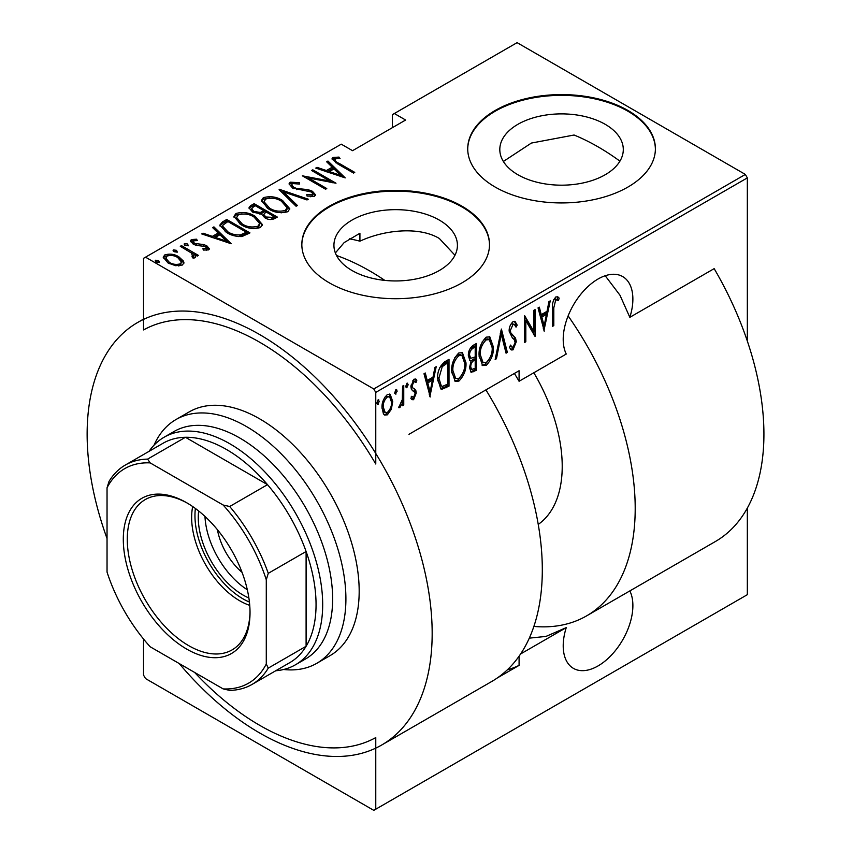 <?xml version="1.0" encoding="UTF-8"?>
<svg xmlns="http://www.w3.org/2000/svg" width="853" height="853" viewBox="0 0 853 853"><rect width="100%" height="100%" fill="white"/><g stroke="black" fill="none" stroke-linecap="round" stroke-linejoin="round"><path stroke-width="1.28" d="M520.607 653.963L566.253 627.616A49.261 28.448 120 0 0 573.419 668.368A49.261 28.448 120 0 0 598.049 665.926A49.261 28.448 120 0 0 629.845 590.916L714.164 542.22M517.888 174.737A61.747 35.645 0 0 0 585.179 182.467A61.747 35.645 0 0 0 623.298 149.531A61.747 35.645 0 0 0 605.214 124.325A61.747 35.645 0 0 0 537.923 116.594A61.747 35.645 0 0 0 499.805 149.531A61.747 35.645 0 0 0 517.888 174.737M454.958 255.26L439.327 238.477C418.823 226.056 383.583 230.075 359.923 241.186A234.586 135.446 -120 0 0 349.495 238.829M352.012 270.508A61.747 35.645 0 0 0 419.303 278.238A61.747 35.645 0 0 0 457.421 245.301A61.747 35.645 0 0 0 439.327 220.095A61.747 35.645 0 0 0 372.047 212.365A61.747 35.645 0 0 0 333.928 245.301A61.747 35.645 0 0 0 352.012 270.508M495.198 187.074A93.841 54.176 0 0 0 597.463 198.813A93.841 54.176 0 0 0 655.392 148.763A93.841 54.176 0 0 0 627.904 110.453A93.841 54.176 0 0 0 525.64 98.713A93.841 54.176 0 0 0 467.721 148.763A93.841 54.176 0 0 0 495.198 187.074M655.381 149.147A93.841 54.176 0 0 0 627.904 111.221A93.841 54.176 0 0 0 525.949 99.406A93.841 54.176 0 0 0 467.721 149.147M329.322 282.844A93.841 54.176 0 0 0 431.586 294.584A93.841 54.176 0 0 0 489.505 244.534A93.841 54.176 0 0 0 462.027 206.223A93.841 54.176 0 0 0 359.763 194.484A93.841 54.176 0 0 0 301.834 244.534A93.841 54.176 0 0 0 329.322 282.844M489.505 244.918A93.841 54.176 0 0 0 462.027 206.991A93.841 54.176 0 0 0 360.073 195.177A93.841 54.176 0 0 0 301.834 244.918M619.928 161.153A234.586 135.446 -120 0 0 598.049 146.844A234.586 135.446 -120 0 0 574.08 135.019L531.387 143.059L503.377 161.473M747.335 177.882L375.768 392.401L375.768 464.011A234.586 135.446 -120 0 0 259.653 342.224A234.586 135.446 -120 0 0 143.539 329.93L143.539 258.32L145.522 257.179L373.774 388.957L745.351 174.428L747.335 177.882L747.335 341.093M359.923 241.186L359.923 233.264L344.164 242.583L335.368 252.957M194.633 672.441A234.586 135.446 -120 0 0 375.768 737.589L375.768 809.198L373.774 810.35L145.522 678.572L143.539 675.118L143.539 639.025M391.314 409.312L387.369 414.835L384.607 415.038L383.434 413.876L382.016 407.734C381.771 402.733 383.551 398.34 387.369 394.555L390.173 394.321L392.743 401.539L391.314 409.312L390.216 408.683M403.757 385.439L403.757 405.036L402.563 405.719L402.563 402.84L399.865 407.617L398.692 407.627L402.317 399.577L402.563 386.121L403.757 385.439M412.266 390.461L413.737 391.314L411.381 389.384L410.901 386.633L413.918 379.233L415.923 379.148L416.85 380.182L416.04 382.475L413.95 381.622L412.095 385.844L412.436 387.507L415.784 390.269L416.253 393.02L413.598 399.694L412.074 399.684L410.901 398.468L411.732 396.304L413.63 397.263L415.07 393.798L414.718 392.231L412.745 390.802M411.295 396.485L413.63 397.263M411.988 387.518L414.451 388.861M444.733 361.779L449.009 359.316L449.009 386.132L441.854 389.299L440.788 388.947L437.696 378.913C437.131 372.185 439.476 366.47 444.733 361.779M476.4 343.492L476.4 370.309L471.112 372.334L469.555 367.622L471.091 361.032L470.035 360.712L468.361 355.754C468.169 351.809 469.619 348.429 472.711 345.625L476.4 343.492M501.415 329.055L507.364 352.438L506.064 353.185L501.265 334.312L496.457 358.729L495.156 359.486L501.415 329.055M533.861 310.321L535.055 309.628L535.055 336.445L525.821 320.643L525.821 341.776L524.638 342.469L524.638 315.653L533.861 331.412L533.861 310.321M553.81 307.784L553.81 325.622L552.616 326.304L552.616 308.2C551.923 304.212 553 300.459 555.836 296.94L557.873 296.908L559.173 298.113L558.448 300.597L555.751 299.744L553.81 307.784L552.627 307.091M555.335 298.838L557.531 299.979L555.335 298.838L554.418 298.987L555.751 299.744M375.768 809.198L747.335 594.68L747.335 508.079M408.939 434.326L519.082 370.735L519.082 381.27L566.253 354.038A49.261 28.448 120 0 1 578.281 297.526A49.261 28.448 120 0 1 622.679 276.575A49.261 28.448 120 0 1 629.834 317.327L714.164 268.642A234.586 135.446 -120 0 1 715.336 541.548L586.619 615.866A234.586 135.446 -120 0 0 568.13 315.898M507.236 669.925A243.969 140.862 -120 0 0 519.082 665.383L519.082 656.192M519.082 665.383L497.384 677.911M544.289 331.124L538.03 307.912L539.331 307.165L541.239 314.661L547.029 311.313L548.937 301.621L550.238 300.864L543.883 330.889M513.048 321.656L515.084 321.538L517.195 325.121L516.022 327.147L514.327 324.385L513.026 324.417L510.339 330.506L510.83 332.862L515.532 338.065L516.3 341.712L513.005 349.869L511.235 349.954L509.454 347.384L510.563 345.092L511.949 347.086L513.154 347.032L515.105 342.511L514.21 339.558L512.376 337.948L509.156 331.156C508.996 327.563 510.297 324.396 513.048 321.656M493.375 346.99C493.77 353.782 491.424 359.881 486.317 365.276L482.595 365.553L479.077 355.37C478.682 348.568 481.06 342.49 486.199 337.148L489.825 336.892L493.375 346.99L492.138 346.275M465.983 362.802C466.378 369.594 464.032 375.693 458.925 381.088L455.203 381.366L451.685 371.183C451.29 364.38 453.668 358.303 458.807 352.961L462.433 352.705L465.983 362.802L464.746 362.088M430.253 396.954L423.994 373.753L425.295 372.996L427.204 380.491L433.004 377.143L434.913 367.451L436.203 366.705L429.848 396.72M405.953 387.059L407.03 387.678L405.836 386.121L407.03 383.2L408.224 384.756L406.412 387.71M407.03 383.2L407.649 383.168M394.939 393.414L396.016 394.033L394.822 392.487L396.016 389.565L397.199 391.111L395.387 394.075M396.016 389.565L396.634 389.533M377.079 403.725L378.146 404.343L376.962 402.797L378.146 399.876L379.34 401.422L377.527 404.386M378.146 399.876L378.775 399.844M745.351 174.428L517.099 42.65L392.359 114.665L392.359 127.694M183.502 261.146L183.928 262.745L182.361 265.038L175.633 265.699L168.18 263.033L163.2 257.201L164.8 254.898C169.982 253.48 174.684 254.13 178.895 256.849L183.502 261.146L183.811 263.47M181.476 245.611L198.44 255.41L197.256 256.103L194.751 254.652L195.604 256.604L194.857 257.83L193.098 258.171L191.978 256.732L193.46 255.697L192.991 258.032L191.562 253.096L180.282 246.304L181.476 245.611L181.476 246.986M193.45 240.759L194.324 243.414L203.707 244.555L206.799 245.792L209.38 248.724L208.59 249.897L203.472 250.068L202.854 248.745L206.948 248.063L206.948 249.588L206.543 250.206L205.69 246.528L196.329 245.387L193.226 244.15L190.432 240.919L191.339 239.576L196.574 239.203L197.331 240.589L193.45 240.759L192.885 241.602L193.418 244.257M222.452 221.951L226.727 219.488L249.95 232.89L241.953 236.548C235.918 236.644 230.854 235.311 226.738 232.549L219.807 225.128L222.452 221.951L222.452 223.486L226.727 221.023L226.727 219.488M254.119 203.675L277.342 217.078L274.741 218.581C271.211 220.042 267.885 219.754 264.739 217.707L261.338 213.975L252.669 212.12L248.98 207.833L250.441 205.797L254.119 203.675L254.119 205.2L255.175 205.818M279.134 189.227L308.306 199.207L307.005 199.954L283.452 191.904L297.398 205.498L296.098 206.245L279.134 189.697M311.58 170.493L312.774 169.811L335.997 183.214L308.466 177.978L326.763 188.545L325.579 189.227L302.357 175.825L329.844 181.039L311.58 170.493M335.25 158.893C334.845 160.716 336.199 162.241 339.302 163.467L354.752 172.391L353.568 173.074L337.884 164.021L331.977 158.861L332.969 157.464L338.972 157.091L340.038 158.541L336.498 158.562L334.749 159.66L335.762 162.752M145.522 257.179L341.264 144.168L352.545 150.682L405.623 120.028L394.342 113.524M345.23 177.882L315.749 168.094L317.049 167.337L326.4 170.536L332.201 167.188L326.656 161.793L327.957 161.046L345.23 177.882M290.169 182.169L299.392 182.713L299.403 184.056L292.526 183.555L291.683 184.877L293.784 187.383L296.556 188.417L308.114 189.665L312.411 191.264L315.514 194.804L314.544 196.286L307.059 196.073L306.749 194.601L312.315 194.825L312.944 193.919L311.324 192L292.558 188.044L289.05 183.832L290.169 182.169L290.169 183.704L294.818 183.182M282.599 200.519L289.764 208.708L287.856 211.704C280.637 213.581 274.165 212.621 268.418 208.836L261.338 200.615L263.332 197.672C270.486 195.838 276.905 196.798 282.599 200.519L282.599 201.948M255.207 216.331L262.372 224.531L260.464 227.516C253.245 229.393 246.773 228.433 241.026 224.648L233.946 216.427L235.94 213.485C243.094 211.661 249.513 212.61 255.207 216.331L255.207 217.76M231.195 243.723L201.724 233.925L203.014 233.178L212.365 236.377L218.165 233.029L212.632 227.623L213.922 226.877L231.195 243.723M187.575 243.979L188.321 245.781L185.197 245.355L184.451 243.553L187.575 243.979L188.108 245.877M184.109 244.075L184.451 243.553L184.451 244.779M176.56 250.345L177.307 252.147L174.183 251.72L173.436 249.908L176.56 250.345L177.093 252.243M173.095 250.441L173.436 249.908L173.436 251.145M158.701 260.655L159.436 262.457L156.312 262.031L155.566 260.229L158.701 260.655L159.223 262.553M155.225 260.751L155.566 260.229L155.566 261.455M519.082 381.27A234.586 135.446 -120 0 0 514.391 373.443M375.768 392.401L373.774 388.957M566.253 627.616L545.995 636.413L529.297 638.151M629.834 317.327L619.95 295.181L605.203 275.732M332.19 159.682L332.969 157.464M332.969 158.999L337.895 158.498M338.972 158.509L338.972 157.091M317.049 168.531L317.049 167.337M326.4 171.73L326.4 170.536M326.774 171.858L332.201 168.723L332.201 167.188M327.648 162.752L327.957 161.046M327.957 162.571L343.237 177.477M329.397 171.56L340.603 175.387L333.971 168.915L329.397 171.56L329.397 172.754M340.603 176.582L340.603 175.387M312.774 171.186L312.774 169.811M329.844 181.199L332.478 182.713M308.466 179.354L308.466 177.978M305.832 177.84L308.466 178.352M329.844 182.201L329.844 181.039M299.392 184.056L299.392 182.713M291.683 184.877L292.643 188.097M293.784 188.673L293.784 187.383M296.556 189.622L296.556 188.417M308.114 190.901L308.114 189.665M312.337 192.757L312.411 191.264M312.411 192.789L315.333 195.529M310.471 196.734L312.315 196.361L312.315 194.825M312.315 196.361L312.944 193.919M289.21 184.664L290.169 183.704M280.818 191.339L283.452 192.245M296.417 206.074L283.452 193.439L283.452 191.904M283.708 202.726L289.679 209.454M261.423 201.436L263.332 199.197L263.332 197.672M263.332 199.197L269.463 198.045M269.612 209.497L269.612 208.153C274.282 211.171 279.549 211.917 285.414 210.36L287.045 207.716L281.415 201.212C276.777 198.205 271.553 197.469 265.763 199.016L264.014 201.703L264.014 203.227L267.384 208.207M281.085 212.855L285.414 211.896L287.045 209.252L287.045 207.716M285.414 211.896L285.414 210.36M264.014 201.703L269.612 208.153M263.95 210.872L266.189 212.173M273.77 216.545L276.02 217.846M249.129 208.622L250.441 207.332L250.441 205.797M250.441 207.332L254.119 205.2M259.866 214.114L263.95 212.248L263.95 210.723L255.314 205.733L253.544 206.757L251.667 208.761L253.863 211.427L260.368 212.472L263.95 210.723M251.667 208.761L252.723 212.152M270.166 219.562L273.77 217.92L273.77 216.395L266.328 212.098L265.518 212.557L263.737 214.455L265.891 217.003L272.139 217.334L273.77 216.395M263.737 214.455L264.729 217.707M272.139 218.869L272.139 217.334M265.891 218.315L265.891 217.003M260.368 213.996L260.368 212.472M253.863 212.738L253.863 211.427M256.316 218.539L262.287 225.267M234.031 217.259L235.94 215.02L235.94 213.485M235.94 215.02L242.071 213.868M242.231 225.309L242.231 223.966C246.89 226.994 252.157 227.73 258.022 226.173L259.653 223.529L254.023 217.025C249.385 214.018 244.161 213.282 238.371 214.828L236.622 217.515L236.622 219.04L239.992 224.019M253.693 228.668L258.022 227.708L259.653 225.064L259.653 223.529M258.022 227.708L258.022 226.173M236.622 217.515L242.231 223.966M226.727 221.023L227.783 221.631M246.378 232.368L248.628 233.658M219.925 225.949L222.452 223.486M238.328 236.59L245.408 234.298L246.378 233.743L246.378 232.208L227.922 221.545L222.932 225.117L222.665 226.162L227.932 231.867C231.334 234.159 235.513 235.161 240.471 234.863L246.378 232.208M222.665 226.162L222.665 227.698L225.576 231.856M240.471 236.398L240.471 234.863M227.932 233.21L227.932 231.867M203.014 234.372L203.014 233.178M212.365 237.56L212.365 236.377M212.738 237.688L218.165 234.554L218.165 233.029M213.613 228.593L213.922 226.877M213.922 228.412L229.212 243.318M215.361 237.401L226.567 241.228L219.935 234.756L215.361 237.401L215.361 238.584M226.567 242.412L226.567 241.228M190.645 241.73L191.339 239.576M191.339 241.111L194.217 240.493M196.574 240.471L196.574 239.203M194.324 244.704L194.324 243.414M196.297 245.376L196.297 244.139M199.613 245.696L199.613 244.246M203.707 245.824L203.707 244.555M206.522 247.178L206.799 245.792M206.799 247.327L209.145 249.439M184.451 245.088L187.575 245.515M190.731 252.488L194.751 254.812M195.412 257.318L194.751 254.652M173.436 251.443L176.56 251.87M163.318 258.011L164.8 256.433L164.8 254.898M164.8 256.433L168.606 255.505M178.895 258.299L178.895 256.849M178.895 258.374L183.502 262.671M169.352 263.673L169.352 262.34C172.605 264.419 176.251 264.91 180.282 263.833L181.476 262.042L177.691 257.521C174.46 255.452 170.856 254.972 166.889 256.103L165.631 259.525L167.721 262.756M178.597 265.944L180.282 265.368L181.476 262.042M180.282 265.368L180.282 263.833M165.631 257.99L169.352 262.34M155.566 261.754L158.701 262.191M552.616 324.929L553.81 325.622M557.222 296.663L559.173 298.113M557.841 297.345L557.137 299.755M554.418 298.987L553.629 299.787M538.339 307.73L539.906 313.893L541.239 314.661M546.666 311.526L546.133 314.245M543.841 325.867L543.297 328.608M546.421 314.416L545.099 313.648L540.514 316.292L542.807 325.27L544.139 326.038L546.421 314.416L541.847 317.06L544.139 326.038M540.514 316.292L541.847 317.06M533.722 331.327L533.722 334.685M524.638 319.95L525.821 320.643M524.638 341.093L525.821 341.776M524.638 316.602L532.539 330.644L533.861 331.412M514.391 321.314L515.862 324.353L517.195 325.121M515.862 324.353L515.255 325.419M514.327 324.385L511.693 323.65L513.026 324.417M511.693 323.65L510.627 324.641M509.209 329.855L510.339 330.506M509.156 331.071L510.83 332.862M509.508 332.094L515.532 338.065M514.21 337.298L514.967 340.944L516.3 341.712M513.773 346.521L511.683 349.101L513.005 349.869M511.683 349.101L510.606 349.389M510.169 345.902L511.949 347.086M500.764 330.975L506.042 351.671L507.364 352.438M500.231 333.715L501.265 334.312M495.422 358.132L496.457 358.729M489.142 359.444L484.984 364.508L486.317 365.276M484.984 364.508L481.945 365.073M489.153 336.604L492.021 345.049M479.109 354.016L480.271 354.688L483.086 362.674L486.253 362.557C490.507 358.207 492.48 353.249 492.181 347.683L489.313 339.675L487.98 338.908L484.93 339.099L482.105 342.021M479.109 356.565L481.764 361.917L483.086 362.674M484.93 339.099L486.253 339.867C481.956 344.154 479.962 349.09 480.271 354.688M489.313 339.675L486.253 339.867M475.078 344.26L475.078 346.851M475.078 356.981L475.078 359.571M475.078 368.325L475.078 369.541L476.4 370.309M475.078 369.541L472.466 371.055L473.799 371.812M472.466 371.055L470.493 371.748M469.459 360.211L471.091 361.032M468.361 355.733L470.781 358.303L475.206 356.906L475.206 346.936L473.447 347.949C470.856 349.57 469.555 351.937 469.555 355.061L470.781 358.303M475.206 346.936L473.884 346.169L469.758 349.165M469.555 367.547L471.602 369.53L475.206 368.251L475.206 359.657L474.396 360.126C471.933 361.672 470.707 363.922 470.739 366.886L471.602 369.53M475.206 359.657L473.884 358.889L471.016 360.99M469.608 366.236L470.739 366.886M473.074 359.358L474.396 360.126M468.414 354.4L469.555 355.061M472.125 347.182L473.447 347.949M461.75 375.256L457.592 380.321L458.925 381.088M457.592 380.321L454.553 380.896M461.761 352.417L464.629 360.872M451.717 369.829L452.879 370.501L455.694 378.497L458.861 378.38C463.115 374.019 465.088 369.061 464.789 363.506L461.921 355.488L460.588 354.72L457.539 354.923L454.713 357.834M451.717 372.377L454.372 377.73L455.694 378.497M457.539 354.923L458.861 355.68C454.564 359.966 452.57 364.913 452.879 370.501M461.921 355.488L458.861 355.68M447.686 360.073L447.686 362.674M447.686 384.138L447.686 385.364L449.009 386.132M447.686 385.364L444.893 386.974L446.226 387.731M444.893 386.974L440.521 388.531L441.854 389.299M437.728 380.342L440.009 385.268L441.342 386.025L442.558 386.345L447.814 384.063L447.814 362.749L442.238 366.651L438.89 378.231L441.342 386.025M447.814 362.749L446.492 361.981L444.893 362.909L439.796 367.504M437.717 377.559L438.89 378.231M440.905 365.884L442.238 366.651M424.314 373.571L425.882 379.724L427.204 380.491M432.631 377.357L432.098 380.075M429.805 391.708L429.272 394.438M432.396 380.246L431.064 379.478L426.489 382.123L428.771 391.111L430.104 391.879L432.396 380.246L427.811 382.89L430.104 391.879M426.489 382.123L427.811 382.89M413.833 397.125L412.266 398.927L413.598 399.694M412.266 398.927L411.434 399.14M415.187 378.913L416.85 380.182M415.528 379.414L414.825 381.387M415.166 381.579L412.617 380.854L413.95 381.622M410.975 385.204L412.095 385.844M410.911 386.26L412.436 387.507M411.114 386.74L412.681 387.859M413.652 388.467L415.784 390.269M414.462 389.501L414.931 392.252L416.253 393.02M406.838 383.338L408.224 384.756M406.892 383.989L405.697 386.91M402.424 398.426L402.424 402.755M402.563 404.343L403.757 405.036M401.731 402.36L402.563 402.84M400.057 405.111L399.001 406.518M398.852 407.041L399.865 407.617M395.824 389.704L397.199 391.111M395.877 390.343L394.683 393.265M388.691 411.295L386.046 414.068L387.369 414.835M386.046 414.068L383.967 414.537M389.49 394.065L391.399 400.238M391.474 400.814L392.743 401.539M382.059 406.369L383.21 407.03L385.236 412.553L387.379 412.425C390.333 409.472 391.719 406.071 391.548 402.211L389.64 396.816L386.046 396.187L384.682 397.381M382.027 408.299L383.914 411.786L385.236 412.553M386.046 396.187L387.379 396.954C384.415 399.833 383.029 403.192 383.21 407.03M389.64 396.816L387.379 396.954M377.954 400.014L379.34 401.422M378.018 400.654L376.823 403.586M300.267 661.576A131.373 75.842 -120 0 0 326.848 558.288A131.373 75.842 -120 0 0 239.746 437.994A131.373 75.842 -120 0 0 169.267 434.689M154.073 445.138A140.756 81.27 60 0 1 176.006 419.527A140.756 81.27 60 0 1 246.378 426.5A140.756 81.27 60 0 1 338.332 550.537A140.756 81.27 60 0 1 316.762 663.325A140.756 81.27 60 0 1 283.612 669.498M217.408 529.67A46.915 27.093 -120 0 0 242.071 572.384M204.976 516.428A63.335 36.572 -120 0 0 247.327 589.786M248.884 597.974A63.335 36.572 60 0 1 243.062 595.053A63.335 36.572 60 0 1 198.653 510.979M192.693 506.543A68.027 39.281 -120 0 0 239.746 600.8A68.027 39.281 -120 0 0 249.737 605.363M195.38 508.463A68.027 39.281 -120 0 0 243.062 598.891A68.027 39.281 -120 0 0 249.428 602.069M176.006 419.527L189.27 411.86A140.756 81.27 60 0 1 259.653 418.834A140.756 81.27 60 0 1 351.607 542.871A140.756 81.27 60 0 1 330.026 655.658L316.762 663.325M336.509 255.495A243.969 140.862 60 0 1 369.797 270.966A243.969 140.862 60 0 1 384.81 280.392M485.911 389.885A243.969 140.862 60 0 1 491.776 681.462L381.632 745.053A243.969 140.862 60 0 1 259.653 732.972A243.969 140.862 60 0 1 179.205 663.538M107.041 538.552A243.969 140.862 60 0 1 137.664 322.477A243.969 140.862 60 0 1 259.653 334.557A243.969 140.862 60 0 1 419.036 549.545A243.969 140.862 60 0 1 381.632 745.053M186.658 649.069A89.618 51.734 60 0 1 123.301 539.32A89.618 51.734 60 0 1 186.658 502.737L186.658 502.737A89.618 51.734 60 0 1 186.668 502.737A89.618 51.734 60 0 1 250.025 612.486A89.618 51.734 60 0 1 186.658 649.069M187.671 503.323A86.803 50.114 -120 0 0 145.255 499.581A86.803 50.114 -120 0 0 131.948 569.132A86.803 50.114 -120 0 0 188.652 645.625A86.803 50.114 -120 0 0 232.048 649.922A86.803 50.114 -120 0 0 250.025 611.324M149.051 451.344A131.373 75.842 60 0 1 164.107 437.226A131.373 75.842 60 0 1 229.788 443.741A131.373 75.842 60 0 1 315.61 559.504A131.373 75.842 60 0 1 295.479 664.775A131.373 75.842 60 0 1 275.732 670.757M266.285 664.007L268.279 668.112A126.681 73.134 60 0 1 251.998 684.458L289.817 662.621A126.681 73.134 -120 0 0 306.099 646.275A126.681 73.134 -120 0 0 306.099 551.496A126.681 73.134 -120 0 0 267.511 484.664A126.681 73.134 -120 0 0 226.471 449.488A126.681 73.134 -120 0 0 185.442 437.28A126.681 73.134 -120 0 0 163.136 443.208L125.316 465.045A126.681 73.134 60 0 1 147.612 459.117L150.171 462.891A123.866 71.513 -120 0 0 107.041 487.799L107.041 572.064A123.866 71.513 -120 0 0 150.171 646.777L223.155 688.904A123.866 71.513 -120 0 0 266.285 664.007L266.285 579.741A123.866 71.513 -120 0 0 223.155 505.029L150.171 462.891M538.243 524.414A131.373 75.842 -120 0 0 533.829 372.761M533.882 626.422A234.586 135.446 -120 0 0 586.619 615.866M223.155 505.029L229.692 506.501L267.511 484.664L185.442 437.28L147.612 459.117M268.279 668.112L306.099 646.275L306.099 551.496L268.279 573.333L266.285 579.741M251.998 684.458A126.681 73.134 60 0 1 229.692 690.386L223.155 688.904M107.041 487.799L109.035 481.401A126.681 73.134 60 0 1 125.316 465.045M229.692 506.501A126.681 73.134 60 0 1 268.279 573.333M339.302 164.842L339.302 163.467M302.719 190.486L302.719 189.131M263.15 212.706L263.15 211.181M245.408 234.298L245.408 232.773M511.971 334.941L513.293 335.709M444.893 362.909L446.215 363.677M412.394 390.567L413.247 391.058M143.539 319.086L137.664 322.477M295.479 664.775L305.427 659.028M164.107 437.226L174.055 431.479"/></g></svg>
